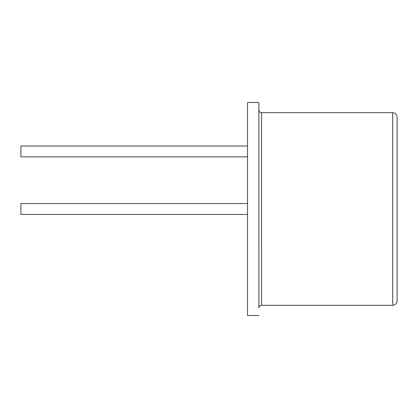 <?xml version="1.0" encoding="UTF-8"?>
<svg xmlns="http://www.w3.org/2000/svg" width="418" height="418" viewBox="0 0 418 418"><rect width="100%" height="100%" fill="white"/><g stroke="black" fill="none" stroke-linecap="round" stroke-linejoin="round"><path stroke-width="0.63" d="M247.524 145.997L20.9 145.997L20.9 156.875L247.524 156.875M247.524 203.561L20.9 203.561L20.9 214.439L247.524 214.439M397.1 117.103L397.1 300.897C396.813 303.609 395.339 305.077 392.685 305.318L392.685 112.682C395.339 112.923 396.813 114.391 397.1 117.103M258.92 307.925L258.857 102.483L258.92 307.925C259.071 306.352 259.949 305.485 261.548 305.318L392.685 305.318M258.857 102.483L247.524 102.483L247.524 315.517L258.857 315.517M258.92 110.075C259.071 111.648 259.949 112.515 261.548 112.682L261.548 305.318M261.548 112.682L392.685 112.682"/></g></svg>
